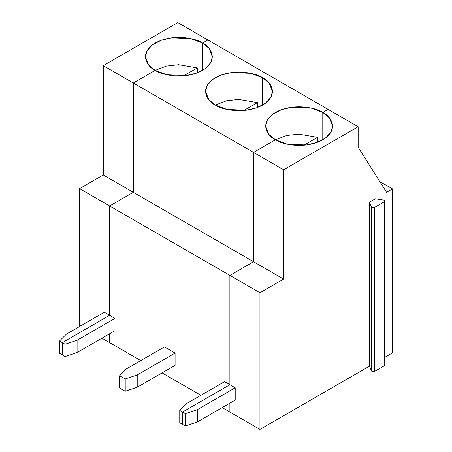 <?xml version="1.0" encoding="UTF-8"?>
<svg xmlns="http://www.w3.org/2000/svg" width="452" height="452" viewBox="0 0 452 452"><rect width="100%" height="100%" fill="white"/><g stroke="black" fill="none" stroke-linecap="round" stroke-linejoin="round"><path stroke-width="0.68" d="M62.308 354.927L59.523 353.317L59.523 341.017L66.45 334.09L104.322 312.225L109.644 315.298L62.308 342.627L62.308 354.927L62.308 342.627L59.523 341.017L59.523 353.317L62.308 354.927L62.308 342.627L109.644 315.298L109.644 205.982L109.644 315.298L104.322 312.225L66.45 334.09L59.523 341.017L65.099 344.238L77.1 340.237L114.972 318.372L109.644 315.298L62.308 342.627L109.644 315.298L109.644 205.982L79.586 188.625L79.586 325.276L80.654 325.892L79.586 325.276L79.586 188.625L103.254 174.964L103.254 65.642L177.811 22.6L207.869 39.957L202.541 43.03L202.541 70.359L202.541 43.03L190.738 38.623L171.715 37.815L161.262 40.262L152.522 44.782L147.092 50.63L145.403 56.692L148.668 65.02L155.205 70.359L133.312 82.998L133.312 192.315L109.644 205.982L133.312 192.315L133.312 82.998L155.205 70.359L166.376 66.094L178.534 64.698L197.332 67.902L197.332 72.817L197.332 67.902L183.608 75.823L197.332 67.902L178.534 64.698L166.376 66.094L155.205 70.359C147.335 66.907 138.013 53.33 155.205 43.03C173.048 33.103 196.569 38.482 202.541 43.03L207.869 39.957L177.811 22.6L103.254 65.642L133.312 82.998L103.254 65.642L103.254 174.964L133.312 192.315L103.254 174.964L79.586 188.625L109.644 205.982L133.312 192.315L133.312 82.998L155.205 70.359L133.312 82.998L283.607 169.766L358.159 126.724L328.101 109.373L322.779 112.446C330.649 115.893 339.972 129.475 322.779 139.775C304.936 149.702 281.415 144.318 275.443 139.775L253.549 152.414L253.549 261.731L283.607 279.087L283.607 169.766L253.549 152.414L275.443 139.775L287.246 144.182L306.27 144.985L316.722 142.544L325.463 138.024L330.892 132.17L332.582 126.108L329.31 117.78L322.779 112.446L322.779 139.775L322.779 112.446L328.101 109.373L358.159 126.724L358.159 147.222L386.562 192.315L392.477 188.902L392.477 352.876L392.477 188.902L379.799 181.58L392.477 188.902L386.562 192.315L358.159 147.222L358.159 126.724L283.607 169.766L283.607 279.087L259.94 292.749L259.94 429.4L369.363 366.227L369.363 202.247L375.363 198.784L369.363 202.247L371.612 207.095L371.612 371.075L372.047 371.51L372.047 207.53L371.612 207.095L372.047 207.53L372.047 371.51L369.363 366.227L259.94 429.4L229.882 412.043L259.94 429.4L259.94 292.749L229.882 275.398L229.882 384.714L235.204 387.793L235.204 400.088L197.338 421.953L185.331 425.953L182.546 424.343L185.331 425.953L185.331 413.653L182.546 412.043L182.546 424.343L182.546 412.043L185.331 413.653L197.338 409.653L235.204 387.793L229.882 384.714L182.546 412.043L229.882 384.714L229.882 275.398L259.94 292.749L283.607 279.087L253.549 261.731L229.882 275.398L253.549 261.731L253.549 152.414L275.443 139.775C267.567 136.329 258.245 122.746 275.443 112.446C293.28 102.519 316.807 107.898 322.779 112.446L328.101 109.373L207.869 39.957L328.101 109.373L322.779 112.446L322.779 139.775L322.779 112.446L310.976 108.039L291.947 107.231L281.494 109.678L272.754 114.198L267.33 120.046L265.635 126.108L268.906 134.436L275.443 139.775L253.549 152.414L133.312 82.998L133.312 192.315L253.549 261.731L253.549 152.414L253.549 261.731L133.312 192.315L109.644 205.982L229.882 275.398L253.549 261.731L229.882 275.398L109.644 205.982L109.644 315.298L114.972 318.372L114.972 330.672L77.1 352.537L65.099 356.538L62.308 354.927L65.099 356.538L65.099 344.238L62.308 342.627L62.308 354.927M109.644 333.745L109.644 342.627L109.644 333.745L109.644 342.627L101.954 338.186L109.644 342.627L109.644 333.745M385.002 357.193L392.477 352.876L385.002 357.193M384.511 364.312L384.511 365.674L374.409 371.51L372.047 371.51L374.409 371.51L374.409 207.53L372.047 207.53L374.409 207.53L374.409 371.51L384.511 365.674L384.511 201.699L374.409 207.53L384.511 201.699L384.511 365.674L385.002 364.996L385.002 201.016L384.511 201.699C385.296 200.999 385.042 200.462 383.765 200.083L385.002 201.016M229.882 403.161L229.882 412.043L229.882 403.161L229.882 412.043L222.186 407.602L229.882 412.043L229.882 403.161M235.204 387.793L197.338 409.653L197.338 421.953L235.204 400.088L235.204 387.793M197.338 421.953L197.338 409.653L185.331 413.653L185.331 425.953L197.338 421.953M383.765 200.083L375.363 198.784L383.765 200.083M369.363 366.227L371.612 371.075L371.612 207.095L369.363 202.247L369.363 366.227M200.886 395.308L162.07 372.894L200.886 395.308M140.77 360.6L109.644 342.627L140.77 360.6M202.541 70.359L202.541 43.03L207.869 39.957L202.541 43.03C210.417 46.477 219.74 60.059 202.541 70.359C184.704 80.286 161.178 74.902 155.205 70.359L167.008 74.761L186.032 75.569L196.49 73.128L205.231 68.608L210.655 62.755L212.344 56.692L209.078 48.364L202.541 43.03L202.541 70.359M262.657 77.738C270.533 81.185 279.856 94.767 262.657 105.067C244.82 114.994 221.294 109.61 215.321 105.067C207.451 101.621 198.129 88.038 215.321 77.738C233.164 67.811 256.685 73.19 262.657 77.738L250.854 73.331L231.831 72.523L221.378 74.97L212.638 79.49L207.208 85.338L205.519 91.4L208.79 99.728L215.321 105.067L227.124 109.469L246.154 110.277L256.606 107.836L265.347 103.316L270.771 97.462L272.466 91.4L269.194 83.072L262.657 77.738L262.657 105.067L262.657 77.738M224.554 381.641L229.882 384.714L229.882 275.398L229.882 384.714L182.546 412.043L182.546 424.343L179.755 422.733L182.546 424.343L182.546 412.043L179.755 410.433L179.755 422.733L179.755 410.433L182.546 412.043L229.882 384.714L224.554 381.641L186.687 403.506L224.554 381.641M175.088 353.08L175.088 365.38L137.222 387.245L125.215 391.246L119.639 388.025L125.215 391.246L125.215 378.945L119.639 375.725L119.639 388.025L119.639 375.725L125.215 378.945L137.222 374.945L175.088 353.08L164.438 346.933L175.088 353.08L137.222 374.945L125.215 378.945L125.215 391.246L137.222 387.245L137.222 374.945L137.222 387.245L175.088 365.38L175.088 353.08M77.1 352.537L77.1 340.237L65.099 344.238L65.099 356.538L77.1 352.537L114.972 330.672L114.972 318.372L77.1 340.237L77.1 352.537M126.566 368.798L164.438 346.933L126.566 368.798L119.639 375.725L126.566 368.798M215.321 105.067L226.492 100.802L238.65 99.406L257.448 102.61L257.448 107.525L257.448 102.61L243.724 110.531L257.448 102.61L238.65 99.406L226.492 100.802L215.321 105.067M186.687 403.506L179.755 410.433L186.687 403.506M275.443 139.775L286.608 135.51L298.766 134.114L317.564 137.318L317.564 142.233L317.564 137.318L303.846 145.239L317.564 137.318L298.766 134.114L286.608 135.51L275.443 139.775"/></g></svg>
